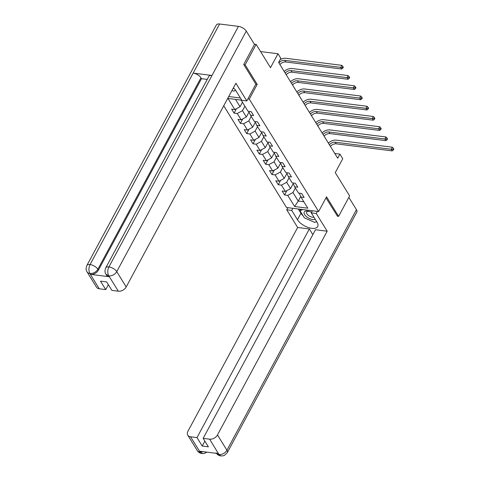 <?xml version="1.0" encoding="UTF-8"?>
<svg xmlns="http://www.w3.org/2000/svg" width="480" height="480" viewBox="0 0 480 480"><rect width="100%" height="100%" fill="white"/><g stroke="black" fill="none" stroke-linecap="round" stroke-linejoin="round"><path stroke-width="0.72" d="M223.746 105.78L286.488 207.498L318.618 211.548L249.264 99.114L247.89 98.94M337.302 216.204L338.604 216.366L349.62 195.912L335.25 172.626L342.744 158.718L339.912 154.128L334.788 153.48M254.334 44.154L256.146 44.382L270.51 67.668L278.004 53.76L260.58 51.564M255.822 84.21L257.19 84.384L245.136 64.836L243.834 64.674M245.136 64.836L256.146 44.382M228.726 96.522L240.408 97.998M299.298 193.2L300.936 197.04L304.11 197.436L301.68 193.5L298.512 193.104L294.624 186.804L297.792 187.206L295.368 183.27L292.2 182.868L288.312 176.574L291.48 176.97L289.056 173.034L285.888 172.638L282 166.338L285.168 166.74L282.744 162.804L279.576 162.402L275.688 156.102L278.856 156.504L276.432 152.568L273.264 152.166L269.376 145.872L272.544 146.268L270.12 142.338L266.952 141.936L263.064 135.636L266.232 136.038L263.808 132.102L260.64 131.7L256.752 125.406L259.92 125.802L257.496 121.866L254.328 121.47L250.44 115.17L253.608 115.572L251.184 111.636L248.01 111.234L241.134 100.086L227.934 98.424L234.816 109.572L231.648 109.176L234.072 113.112L236.454 108.684M300.936 197.04L307.818 208.188L294.618 206.526L287.742 195.372L284.574 194.976L286.956 190.548M234.072 113.112L237.24 113.508L241.128 119.808L237.96 119.406L240.384 123.342L243.558 123.744L247.44 130.038L244.272 129.642L246.696 133.578L249.87 133.974L253.752 140.274L250.584 139.872L253.008 143.808L256.182 144.21L260.064 150.504L256.896 150.108L259.32 154.044L262.494 154.44L266.376 160.74L263.208 160.338L265.632 164.274L268.806 164.676L272.688 170.97L269.52 170.574L271.944 174.51L275.118 174.906L279 181.206L275.832 180.804L278.256 184.74L281.43 185.142L285.312 191.436L282.144 191.04L284.574 194.976M278.004 53.76L280.836 58.35L278.634 62.442L337.71 158.214L339.912 154.128M294.624 186.804L292.98 182.97M293.19 183.696L290.55 188.604L286.662 182.304L289.08 177.816M285.312 191.436L290.55 188.604M281.43 185.142L286.662 182.304M288.312 176.574L286.668 172.734M286.878 173.46L284.238 178.368L280.35 172.074L282.768 167.58M279 181.206L284.238 178.368M275.118 174.906L280.35 172.074M282 166.338L280.356 162.504M280.566 163.23L277.926 168.138L274.038 161.838L276.456 157.35M272.688 170.97L277.926 168.138M268.806 164.676L274.038 161.838M275.688 156.102L274.044 152.268M274.254 152.994L271.614 157.902L267.726 151.608L270.144 147.114M266.376 160.74L271.614 157.902M262.494 154.44L267.726 151.608M269.376 145.872L267.732 142.032M267.942 142.758L265.302 147.672L261.414 141.372L263.832 136.884M260.064 150.504L265.302 147.672M256.182 144.21L261.414 141.372M263.064 135.636L261.42 131.802M261.63 132.528L258.984 137.436L255.102 131.142L257.52 126.648M253.752 140.274L258.984 137.436M249.87 133.974L255.102 131.142M256.752 125.406L255.108 121.566M255.318 122.292L252.672 127.206L248.79 120.906L251.208 116.418M247.44 130.038L252.672 127.206M243.558 123.744L248.79 120.906M250.44 115.17L248.796 111.336M249.006 112.062L246.36 116.97L242.478 110.676L244.896 106.182M241.128 119.808L246.36 116.97M237.24 113.508L242.478 110.676M242.466 102.246L240.048 106.74L235.512 99.378M234.816 109.572L240.048 106.74M257.19 84.384L249.264 99.114M338.604 216.366L326.544 196.818L318.618 211.548M300.69 196.506L298.236 201.066L303.858 201.774M295.392 188.046L292.974 192.54L298.236 201.066L294.618 206.526M287.742 195.372L292.974 192.54M240.384 123.342L242.766 118.92M246.696 133.578L249.078 129.15M253.008 143.808L255.39 139.386M259.32 154.044L261.708 149.616M265.632 164.274L268.02 159.852M271.944 174.51L274.332 170.082M278.256 184.74L280.644 180.318M278.904 62.886A5.274 3.6 148.3 0 1 284.766 60.336L340.728 67.392L341.826 65.346L285.864 58.29A7.908 5.394 -31.7 0 0 280.176 59.574M279.912 64.524A5.274 3.6 148.3 0 1 285.774 61.98L341.736 69.03L340.728 67.392L342.486 67.41L342.894 68.064L343.332 67.248L342.93 66.594L342.486 67.41M342.93 66.594L341.826 65.346M341.736 69.03L342.894 68.064M235.668 90.366L233.718 91.188L232.008 90.432M233.088 88.428A6.852 3.24 -151.7 0 0 233.88 88.332M311.556 212.316A6.852 3.24 -151.7 0 0 309.462 211.452A6.852 3.24 -151.7 0 0 304.074 212.556A6.852 3.24 -151.7 0 0 308.07 217.77A6.852 3.24 -151.7 0 0 315.282 219.39M309.894 211.596A4.692 2.214 -151.7 0 0 306.666 212.112A4.692 2.214 -151.7 0 0 306.552 212.454A4.692 2.214 -151.7 0 0 309.084 215.892A4.692 2.214 -151.7 0 0 313.944 217.218M316.614 221.55L314.646 222.384L304.344 217.818L299.976 210.738L302.778 209.55M300.75 209.298L299.976 210.738M311.352 210.63L312.246 211.026M105.744 267.882A6.486 3.066 28.3 0 1 108.924 266.916C107.442 270.132 107.382 273.084 108.744 275.766L105.942 274.26C105.51 273.228 104.172 272.118 105.744 267.882L208.83 76.428A6.486 3.066 28.3 0 1 212.01 75.468L238.44 26.376A6.486 3.066 28.3 0 1 246.27 31.08L254.502 44.43L243.714 64.476L255.852 84.156L246.816 100.926L241.824 100.296L236.082 90.984A11.862 5.604 -151.7 0 0 233.388 87.876M246.816 100.926L235.896 83.214L126.198 286.944A6.324 4.314 148.3 0 1 118.344 291.198L111.876 290.382L106.656 281.916L100.494 281.142L105.714 289.602L99.246 288.786A6.324 4.314 148.3 0 1 96.504 287.202L87.054 271.884A6.324 4.314 -31.7 0 0 89.796 273.468L99.246 288.786M87.054 271.884C86.616 270.84 85.29 269.712 86.862 265.506L216.378 24.96A6.486 3.066 28.3 0 1 219.6 24L193.17 73.092A6.486 3.066 28.3 0 1 200.952 77.79L97.866 269.244L98.412 270.132A6.324 4.314 148.3 0 1 90.558 274.386L109.23 276.738A6.324 4.314 148.3 0 1 106.488 275.148L105.942 274.26M238.44 26.376L219.6 24M246.27 31.08L116.748 271.626A6.486 3.066 28.3 0 0 108.924 266.916L212.01 75.468L193.17 73.092L90.084 264.546C88.596 267.75 88.524 270.696 89.868 273.39L89.796 273.468M105.714 289.602L108.36 284.682M207.234 79.398L201.498 78.678L98.412 270.132M201.498 78.678L200.952 77.79M303.174 215.928A11.862 5.604 -151.7 0 1 300.948 213.252L297.468 219.714A11.862 5.604 -151.7 0 0 308.244 227.484A11.862 5.604 -151.7 0 0 317.682 226.572A11.862 5.604 -151.7 0 0 317.004 222.18L311.262 212.862L316.254 213.492L327.18 231.204L217.482 434.928L226.932 450.246L356.448 209.706L348.84 197.364M297.468 219.714L291.726 210.402L286.734 209.772L297.654 227.484L309.336 228.954L196.998 437.592L190.53 436.776L200.13 452.196L199.644 451.236L218.316 453.588L219.006 454.578L209.628 439.182A6.324 4.314 -31.7 0 0 217.482 434.928M312.852 234.654L309.336 228.954M204.864 441.132L202.218 446.052L208.38 446.832L203.16 438.366L315.498 229.734L327.18 231.204M312.39 210.762L311.262 212.862M317.382 211.392L316.254 213.492M287.862 207.672L286.734 209.772M292.854 208.302L291.726 210.402M297.654 227.484L187.962 431.208A6.324 4.314 -31.7 0 0 187.788 435.186A6.324 4.314 -31.7 0 0 190.53 436.776M356.448 209.706A6.486 3.066 28.3 0 1 356.82 212.106L227.298 452.646A6.486 3.066 28.3 0 0 226.932 450.246A6.324 4.314 148.3 0 1 219.078 454.5M203.16 438.366L209.628 439.182M202.218 446.052L196.998 437.592M337.512 216.228L325.986 197.862M308.682 219.744A11.862 5.604 -151.7 0 0 310.878 220.716M315.75 221.916A11.862 5.604 -151.7 0 0 316.872 221.964M300.948 213.252L298.32 208.986M299.706 209.166L300.306 210.126M203.394 451.71L200.19 452.118M206.88 452.148L204.498 453.39L202.686 453.618L200.13 452.208M227.298 452.646L224.328 455.424L223.398 455.766L220.866 455.952L219.006 454.584M285.216 73.116A5.274 3.6 148.3 0 1 291.078 70.572L347.04 77.622L348.138 75.576L292.176 68.526A7.908 5.394 -31.7 0 0 284.202 71.478M286.224 74.754A5.274 3.6 148.3 0 1 292.092 72.21L348.048 79.266L347.04 77.622L348.798 77.646L349.206 78.3L349.644 77.484L349.242 76.824L348.798 77.646M349.242 76.824L348.138 75.576M348.048 79.266L349.206 78.3M291.528 83.352A5.274 3.6 148.3 0 1 297.39 80.802L353.352 87.858L354.45 85.812L298.494 78.756A7.908 5.394 -31.7 0 0 290.514 81.708M292.542 84.99A5.274 3.6 148.3 0 1 298.404 82.446L354.36 89.496L353.352 87.858L355.11 87.876L355.518 88.536L355.956 87.714L355.554 87.06L355.11 87.876M355.554 87.06L354.45 85.812M354.36 89.496L355.518 88.536M297.84 93.582A5.274 3.6 148.3 0 1 303.702 91.038L359.664 98.088L360.762 96.042L304.806 88.992A7.908 5.394 -31.7 0 0 296.826 91.944M298.854 95.226A5.274 3.6 148.3 0 1 304.716 92.676L360.672 99.732L359.664 98.088L361.422 98.112L361.83 98.766L362.268 97.95L361.866 97.29L361.422 98.112M361.866 97.29L360.762 96.042M360.672 99.732L361.83 98.766M304.152 103.818A5.274 3.6 148.3 0 1 310.014 101.268L365.976 108.324L367.074 106.278L311.118 99.222A7.908 5.394 -31.7 0 0 303.138 102.18M305.166 105.456A5.274 3.6 148.3 0 1 311.028 102.912L366.984 109.962L365.976 108.324L367.734 108.342L368.142 109.002L368.58 108.18L368.178 107.526L367.734 108.342M368.178 107.526L367.074 106.278M366.984 109.962L368.142 109.002M310.464 114.048A5.274 3.6 148.3 0 1 316.326 111.504L372.288 118.554L373.386 116.508L317.43 109.458A7.908 5.394 -31.7 0 0 309.45 112.41M311.478 115.692A5.274 3.6 148.3 0 1 317.34 113.142L373.296 120.198L372.288 118.554L374.046 118.578L374.454 119.232L374.892 118.416L374.49 117.756L374.046 118.578M374.49 117.756L373.386 116.508M373.296 120.198L374.454 119.232M316.776 124.284A5.274 3.6 148.3 0 1 322.638 121.734L378.6 128.79L379.698 126.744L323.742 119.694A7.908 5.394 -31.7 0 0 315.762 122.646M317.79 125.922A5.274 3.6 148.3 0 1 323.652 123.378L379.608 130.428L378.6 128.79L380.358 128.808L380.766 129.468L381.204 128.646L380.802 127.992L380.358 128.808M380.802 127.992L379.698 126.744M379.608 130.428L380.766 129.468M323.088 134.514A5.274 3.6 148.3 0 1 328.95 131.97L384.912 139.02L386.01 136.98L330.054 129.924A7.908 5.394 -31.7 0 0 322.074 132.876M324.102 136.158A5.274 3.6 148.3 0 1 329.964 133.608L385.92 140.664L384.912 139.02L386.676 139.044L387.078 139.698L387.516 138.882L387.114 138.228L386.676 139.044M387.114 138.228L386.01 136.98M385.92 140.664L387.078 139.698M329.4 144.75A5.274 3.6 148.3 0 1 335.262 142.206L391.224 149.256L392.322 147.21L336.366 140.16A7.908 5.394 -31.7 0 0 328.392 143.112M330.414 146.388A5.274 3.6 148.3 0 1 336.276 143.844L392.232 150.894L391.224 149.256L392.988 149.274L393.39 149.934L393.828 149.112L393.426 148.458L392.988 149.274M393.426 148.458L392.322 147.21M392.232 150.894L393.39 149.934M284.766 60.336L285.774 61.98M90.558 274.386L89.868 273.396M118.344 291.198L108.744 275.772M108.678 275.85L109.23 276.738M108.9 275.88A6.324 4.314 148.3 0 0 116.748 271.626L126.198 286.944M86.862 265.506A6.486 3.066 28.3 0 1 90.084 264.546A6.486 3.066 28.3 0 1 97.866 269.244C96.024 272.166 93.408 273.588 90.012 273.498M202.02 453.576C199.752 453.138 198.156 452.112 197.232 450.504A6.324 4.314 -31.7 0 0 199.974 452.094M216.48 453.354L218.862 454.47M291.078 70.572L292.092 72.21M297.39 80.802L298.404 82.446M303.702 91.038L304.716 92.676M310.014 101.268L311.028 102.912M316.326 111.504L317.34 113.142M322.638 121.734L323.652 123.378M328.95 131.97L329.964 133.608M335.262 142.206L336.276 143.844M187.788 435.186L197.232 450.504M220.866 455.952C218.616 455.502 217.038 454.482 216.12 452.886"/></g></svg>
